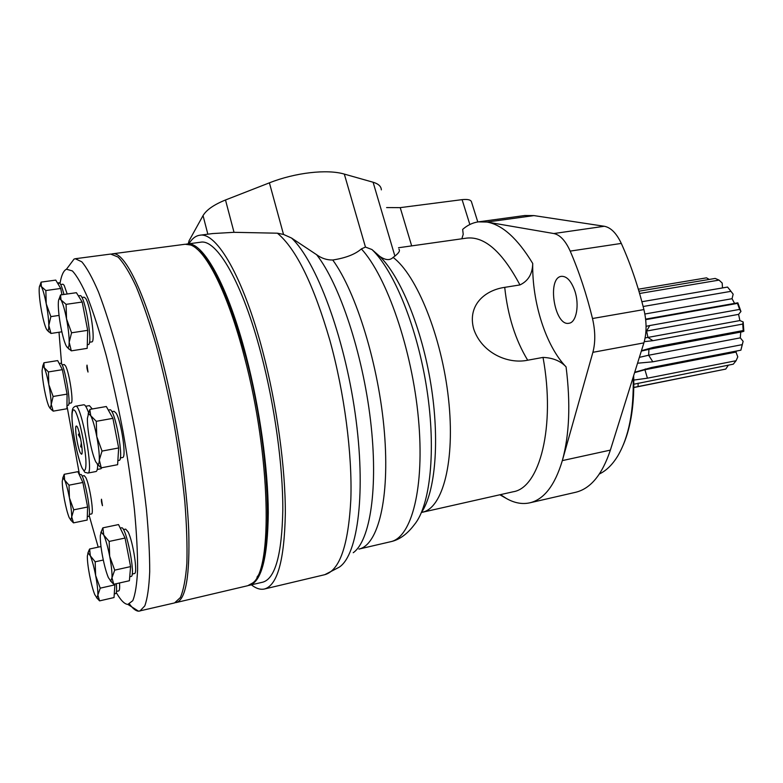 <?xml version="1.0" encoding="UTF-8"?>
<svg xmlns="http://www.w3.org/2000/svg" width="783" height="783" viewBox="0 0 783 783"><rect width="100%" height="100%" fill="white"/><g stroke="black" fill="none" stroke-linecap="round" stroke-linejoin="round"><path stroke-width="1.17" d="M499.828 494.768L506.376 498.477C514.382 503.029 522.183 504.487 529.778 502.833C544.019 499.466 554.873 485.391 562.331 460.61L592.888 352.321C595.511 342.347 595.383 331.082 592.496 318.515C586.565 294.251 579.126 271.779 570.2 251.108C565.492 240.714 560.041 234.851 553.835 233.54L486.977 222.049L478.325 221.873C472.619 222.695 467.402 225.21 462.655 229.409L463.213 234.323L461.853 238.786M529.778 502.833L575.495 492.321C590.568 488.768 602.196 474.694 610.368 450.108L643.89 342.885C646.778 333.02 646.787 321.921 643.91 309.579C637.979 285.736 630.432 263.685 621.301 243.415C616.485 233.217 610.818 227.501 604.3 226.267L533.947 215.599L524.806 215.511L478.325 221.873M411.662 245.891L400.221 207.632L462.087 199.645C467.999 199.019 471.17 199.89 471.601 202.249L477.787 221.951M504.722 287.351L519.941 284.934C528.261 280.989 532.518 273.835 532.724 263.46C531.97 302.209 545.81 345.998 566.07 366.865C560.55 360.953 552.867 357.802 543.03 357.41L527.703 360.219C507.364 364.477 481.662 352.556 473.754 329.134C467.216 305.654 484.305 290.297 504.722 287.351C507.746 315.715 515.4 340.008 527.703 360.219M251.402 584.852C256.051 588.522 260.416 589.902 264.507 588.992C277.456 585.312 284.395 560.158 285.335 513.55C285.482 467.735 276.869 405.105 262.775 351.547C243.396 277.182 216.46 231.602 199.724 235.243C195.584 235.849 192.001 238.678 188.967 243.748M264.507 588.992L324.759 574.693C339.695 570.533 348.386 545.428 350.843 499.388C352.37 454.16 344.393 392.733 329.878 340.36C313.611 284.503 296.121 248.788 277.397 233.197L234.019 232.316L212.604 233.569L199.724 235.243M353.221 552.71C370.193 540.896 378.502 487.829 370.525 420.412C362.627 353.055 339.411 283.681 316.626 254.71L291.54 238.042L283.515 234.43L269.401 182.84C295.299 172.563 327.265 169.001 344.314 174.09L373.099 182.233C378.434 183.819 381.194 186.374 381.35 189.877M361.374 248.916L365.455 247.066L371.964 249.542C394.309 270.849 417.603 328.302 426.911 389.562C436.268 450.832 430.229 505.573 414.432 524.581C407.189 534.202 399.261 539.908 390.639 541.719L390.639 541.719C411.623 537.539 424.875 487.672 418.425 418.523C412.103 349.472 386.685 276.272 361.374 248.916C355.237 254.299 345.695 257.999 332.746 260.005C326.873 260.093 321.5 258.321 316.626 254.71M398.929 249.19C400.279 250.619 398.939 252.919 394.886 256.09L393.095 257.411C389.836 260.661 385.344 260.279 379.608 256.247L371.964 249.542M400.221 207.632L386.596 207.573M188.713 243.777L188.928 241.047L203.042 215.599C206.458 209.854 213.945 204.657 225.494 199.988L269.401 182.84M339.43 567.039C358.085 554.55 366.258 491.303 355.149 413.355C344.148 335.447 315.989 260.886 291.54 238.042M277.397 233.197L283.515 234.43M574.761 290.689C571.179 280.852 566.726 276.076 561.421 276.34C546.603 277.74 554.57 326.765 569.016 323.242C576.405 322.518 579.665 304.793 574.761 290.689M644.252 341.682L652.914 340.683L647.933 337.434L646.592 331.043L649.763 325.542L739.641 309.402L737.469 303.393L647.639 319.327L645.623 319.151M645.681 319.65L647.639 319.327M643.137 306.505L730.94 291.335L727.554 287.067L641.894 301.729M639.594 293.478L719.048 280.108L715.192 278.435L638.928 291.198M638.331 289.211L706.52 277.838L709.212 279.433M633.809 387.546L725.753 369.087L638.047 386.567L638.145 383.171M633.809 387.399L638.047 386.567M633.79 380.078L647.433 378.189L736.069 360.718L733.289 364.173L633.829 384.228M637.538 363.214L652.816 361.805L742.215 344.647L740.894 350.177L651.71 367.462L634.71 372.248M653.482 347.339L743.214 330.543L743.85 331.278L742.245 331.786L650.311 349.032L653.482 347.339L641.453 350.696M743.214 330.543L742.744 324.074L652.914 340.683M649.763 325.542L646.073 326.325M722.494 287.929L722.19 283.055L719.048 280.108M734.571 303.364L732.036 298.714L733.162 294.193L729.365 289.221M743.85 331.278L743.175 321.95L739.896 320.56L738.594 314.365L740.953 311.477L737.831 302.815L645.623 319.121M740.894 350.177L743.136 341.349L740.307 337.864L740.728 332.07M736.069 360.718L737.782 356.872L735.981 352.076L736.529 351.019M725.753 369.087L728.366 365.152M647.433 378.189L644.918 369.752L735.981 352.076M652.816 361.805L648.647 355.228L740.307 337.864M743.136 341.349L742.215 344.647M645.955 331.16L738.594 314.365M739.641 309.402L740.953 311.477M737.831 302.815L737.469 303.393M644.869 314.012L732.036 298.714M730.94 291.335L733.162 294.193M645.114 337.943L739.896 320.56M743.175 321.95L742.744 324.074M648.921 349.296L648.647 355.228L639.368 357.361M645.29 368.959L644.918 369.752L634.602 372.62M623.356 444.705C631.069 426.461 634.514 403.431 633.662 375.605M599.406 473.969C606.296 470.681 612.384 464.73 617.67 456.117C628.778 437.374 633.946 411.046 633.183 377.142M248.554 585.478L262.794 582.17C275.254 578.617 281.929 554.452 282.82 509.674C282.947 465.679 274.696 405.643 261.189 354.219C242.593 282.741 216.685 238.698 200.546 242.221L186.07 244.169M249.415 585.322C261.434 581.867 267.727 557.692 268.285 512.796C268.109 468.674 259.721 408.383 246.302 356.715C227.833 284.875 202.474 240.557 186.912 244.012M175.421 602.656L176.322 602.509C185.894 599.641 190.015 575.436 188.703 529.905C186.834 485.098 177.663 423.427 164.782 370.359C147.008 296.581 124.82 250.746 112.468 253.829L111.597 254.005M176.322 602.509L247.731 585.713L252.606 583.022C272.817 570.278 270.771 455.716 244.433 357.028C228.088 293.508 206.095 250.247 190.7 245.02L185.199 244.247L112.468 253.829M256.971 577.188C274.06 556.214 270.223 448.493 245.931 357.381C229.664 297.863 213.309 261.718 196.885 248.935M64.206 474.361L64.656 480.077L62.914 477.914L64.216 474.302L77.879 471.679L82.881 482.475L87.608 507.022L87.177 520.059L73.514 522.868L71.684 516.79C71.684 512.278 70.94 505.975 69.423 497.88C67.847 489.825 66.252 483.884 64.656 480.077L69.021 485.176L82.881 482.475M119.496 582.973C119.848 587.925 119.584 590.578 118.703 590.911L116.501 591.41M87.285 516.663L88.508 516.408C92.316 516.8 83.977 472.629 80.59 474.488L79.298 474.743M81.843 446.574L80.659 446.799L81.931 447.465M79.719 434.487L78.339 434.731L79.396 433.165M80.659 446.799L81.344 442.767M80.62 438.607L78.339 434.731M80.346 452.907L81.54 454.238C84.016 454.052 78.75 425.345 76.382 426.069C74.199 425.384 77.439 447.338 80.346 452.907M41.098 282.115L41.362 286.578L45.845 290.542L60.731 288.467L55.759 280.099L41.098 282.115L39.923 285.492M62.914 477.914L62.248 481.388C62.288 485.959 63.032 492.155 64.5 499.975C66.026 507.775 67.583 513.638 69.168 517.573L70.832 520.02L73.749 509.821L69.423 497.88L69.021 485.176M88.097 552.945L89.624 548.991L90.319 555.793L88.097 552.945L87.353 556.008C87.275 560.52 88.019 566.941 89.585 575.27C91.22 583.609 92.942 590.059 94.763 594.64L96.906 597.86L100.234 588.16L95.634 575.436L95.174 561.803L103.297 560.031M100.234 588.16L114.886 584.852L114.024 597.556L99.588 600.874L97.855 595.031C97.983 590.607 97.249 584.069 95.634 575.436C93.931 566.804 92.159 560.256 90.319 555.793L95.174 561.803M114.729 584.049L114.886 584.852M96.593 597.732L99.588 600.874M89.154 549.891L87.804 553.287M89.624 548.991L100.987 546.554M60.545 294.937L61.025 299.928L66.075 304.352L82.195 302.032L76.411 292.695L60.545 294.937L59.156 298.803M89.869 409.949L90.75 415.704L88.538 413.6L89.967 409.372L106.322 406.514L112.909 418.347L118.654 447.964L117.616 464.701L101.261 467.833L99.304 459.973L102.025 451.077L118.654 447.964M102.025 451.077L96.789 436.62C94.851 426.901 92.844 419.933 90.75 415.704L96.27 421.313L112.909 418.347M88.538 413.6L87.393 418.416C87.305 424.259 88.136 431.883 89.908 441.279C91.758 450.626 93.715 457.497 95.79 461.911L97.855 464.417C98.678 464.466 99.157 462.978 99.304 459.973C99.461 454.189 98.629 446.408 96.789 436.62L96.27 421.313M67.084 347.27L71.331 350.853L69.178 342.249L71.566 332.795L66.535 318.906L66.075 304.352M71.566 332.795L87.686 330.338L87.187 348.357L71.331 350.853M82.195 302.032L87.686 330.338M64.216 474.302L62.728 478.08M70.548 519.892L73.514 522.868M82.058 476.044L84.221 475.624L85.856 477.601C89.771 485.254 94.254 514.46 91.454 513.961L89.301 514.402M97.249 469.457L100.948 468.743L101.868 467.715M92.296 408.961L89.389 405.623L85.68 406.269M116.295 592.574C120.631 600.228 124.487 604.173 127.864 604.407L132.767 600.698C135.342 594.395 136.956 583.961 137.612 569.398C137.642 552.583 136.575 532.548 134.392 509.302C131.573 484.677 127.825 458.916 123.117 432.01C117.979 405.183 112.361 379.755 106.273 355.746C100.077 333.245 93.98 314.14 87.99 298.431C82.215 285.071 77.008 275.9 72.369 270.928L66.477 269.215C63.531 270.585 61.377 275.322 60.017 283.436M58.999 332.237L61.603 364.056M66.966 405.897L79.504 474.704M89.135 515.38L98.208 547.151M62.072 364.868L64.245 364.526L65.557 365.896C69.384 372.454 73.984 403.588 71.057 402.961L68.884 403.333M81.892 297.501L84.182 297.178L85.66 298.411C90.515 305.174 95.722 342.631 91.748 341.897L89.468 342.249M88.009 372.042L87.021 365.113C86.659 366.757 86.991 369.067 88.009 372.042M111.822 411.682L114.103 411.281L116.148 413.218C121.434 421.665 126.689 458.084 122.579 457.507L120.298 457.947M123.42 529.582L125.672 529.112L128.03 531.784C133.051 541.17 138.053 573.959 134.441 573.538L132.18 574.047M102.475 505.691L101.496 499.211C101.193 500.631 101.526 502.784 102.475 505.691M60.673 284.513L62.914 284.2L64.137 285.276L67.201 293.997M63.942 294.457C62.004 286.813 60.369 282.917 59.058 282.78L58.206 284.219M66.31 346.106L67.788 347.74C68.659 347.799 69.119 345.969 69.178 342.249C69.178 336.064 68.297 328.283 66.535 318.906C64.695 309.647 62.855 303.324 61.025 299.928L59.4 298.607C58.676 299.008 58.304 300.975 58.294 304.499C58.353 310.714 59.234 318.329 60.927 327.343C62.689 336.259 64.48 342.514 66.31 346.106M39.16 290.992C39.307 296.777 40.158 303.804 41.714 312.104C43.329 320.306 44.915 326.012 46.491 329.222L47.714 330.632C48.458 330.68 48.83 328.938 48.82 325.415C48.712 319.66 47.851 312.476 46.246 303.873C44.572 295.397 42.948 289.632 41.362 286.578L40.031 285.423C39.404 285.775 39.111 287.635 39.16 290.992M47.195 330.289L50.964 333.45L48.82 325.415L50.866 316.616L59.058 315.412M50.866 316.616L46.246 303.873L45.845 290.542M50.964 333.45L61.857 331.806M42.086 370.604C42.213 375.674 43.016 382.104 44.474 389.914C45.982 397.656 47.489 403.225 48.977 406.622L50.308 408.364L53.127 396.472L48.8 384.522L48.429 371.935L62.376 369.674L67.074 394.113L66.937 408.755L53.185 411.144L51.198 404.194C51.11 399.164 50.308 392.606 48.8 384.522C47.234 376.525 45.698 370.897 44.2 367.638L42.791 366.15L42.086 370.604M53.127 396.472L67.074 394.113M49.926 408.149L53.185 411.144M62.376 369.674L57.678 360.591L43.926 362.783L42.693 366.219M43.926 362.783L44.2 367.638L48.429 371.935M60.731 288.467L61.945 294.741M87.285 344.706L88.293 344.549C93.383 345.186 84.662 293.615 80.003 295.651L78.378 295.876M117.871 460.619L119.045 460.394C124.546 460.805 114.768 407.473 109.777 409.832L108.318 410.086M97.112 463.976L101.261 467.833M89.967 409.372L88.117 414.041M114.7 570.141L109.669 556.263C107.809 546.867 105.832 539.79 103.757 535.053L102.876 527.84L118.527 524.571L125.055 538.038L130.595 566.608L129.391 580.741L113.75 584.275L111.989 577.766L114.7 570.141L130.595 566.608M109.16 541.435L109.669 556.263C111.431 565.678 112.204 572.843 111.989 577.766L110.794 580.976L108.387 577.629C106.331 572.745 104.413 565.776 102.632 556.733C100.929 547.679 100.155 540.652 100.302 535.641L101.232 532.137L109.16 541.435L125.055 538.038M102.876 527.84L100.821 532.636M110.286 580.732L113.75 584.275M73.749 509.821L87.608 507.022M129.733 576.748L131.084 576.445C136.134 576.67 126.024 525.432 121.502 527.85L120.239 528.114M114.269 593.905L115.6 593.602C116.628 593.171 116.863 589.873 116.324 583.687M66.966 405.496L68.062 405.31C71.889 405.848 64.04 361.54 60.614 363.273L59.185 363.498M129.538 604.094C132.826 608.616 135.821 610.985 138.542 611.2L174.57 602.92L180.374 597.546C183.535 590.176 185.698 578.784 186.863 563.359C187.372 545.751 186.677 525.041 184.798 501.247C182.214 476.142 178.563 449.971 173.846 422.722C168.599 395.562 162.737 369.801 156.257 345.411C149.592 322.508 142.898 302.913 136.183 286.637C129.635 272.641 123.577 262.765 118.008 257.01L110.687 254.064L75.305 258.723L74.052 259.085L69.305 265.437M139.834 611.092L144.816 605.866C147.419 598.564 149.054 587.172 149.71 571.707C149.739 554.012 148.633 533.164 146.401 509.175C143.534 483.845 139.697 457.399 134.882 429.847C129.616 402.384 123.841 376.3 117.548 351.596C111.127 328.39 104.775 308.512 98.482 291.99C92.394 277.769 86.835 267.717 81.804 261.825L75.305 258.723M88.724 413.081C86.717 407.424 85.073 404.654 83.801 404.782L75.589 406.201C81.207 403.186 94.156 473.901 87.833 473.089L96.025 471.513C97.072 471.258 97.63 468.88 97.699 464.388M532.724 263.46C517.651 238.609 502.402 224.809 486.977 222.049L533.947 215.599M469.849 224.506L462.087 199.645M390.629 541.719L358.917 549.079C377.983 545.232 389.924 498.82 384.394 432.333C378.972 365.955 356.343 292.333 332.746 260.005M566.07 366.865C570.68 403.49 569.437 434.741 562.331 460.61L610.368 450.108M365.455 247.066L344.314 174.09M421.489 512.464L513.119 491.783C539.702 487.926 555.715 426.51 543.03 357.41M519.941 284.934C502.265 251.725 484.501 236.114 466.658 238.11L398.498 247.751M422.409 512.199C442.786 508.314 455.373 460.952 448.502 398.811C441.788 336.719 416.703 274.98 393.095 257.411M394.886 256.09L373.099 182.233M421.391 512.611C435.377 492.096 439.958 440.33 430.875 384.228C421.822 328.136 400.387 276.233 379.608 256.247M500.503 494.621L506.376 498.477M592.888 352.321L643.89 342.885M592.496 318.515L643.91 309.579M570.2 251.108L621.301 243.415M553.835 233.54L604.3 226.267M189.427 242.994L188.928 241.047M234.019 232.316L225.494 199.988M207.847 234.186L203.042 215.599M82.049 467.891C84.848 473.206 86.384 469.966 85.856 459.318C84.681 443.589 79.66 420.275 75.667 411.907C72.897 407.072 71.537 411.046 72.153 421.646C73.396 437.031 78.085 458.995 82.049 467.891M339.117 567.254L324.759 574.693M188.458 242.622L188.752 243.777M641.326 351.087L650.311 349.032M76.871 426.392L76.382 426.069M70.832 520.02L72.907 522.349M67.788 347.74L68.973 349.159M47.714 330.632L48.742 331.855M40.031 285.423L40.775 283.524M57.482 282.996L59.058 282.78M50.308 408.364L51.668 409.949M42.791 366.15L43.711 363.743M110.794 580.976L113.701 584.226M101.232 532.137L102.426 528.682M97.855 464.417L99.842 466.717M96.906 597.86L99.51 600.737M59.4 298.607L60.271 296.356M127.864 604.407L138.542 611.2M66.477 269.215L74.052 259.085M87.833 473.089C83.194 471.532 86.473 474.244 82.068 468.028C78.594 460.042 74.434 440.633 73.68 434.702C71.987 422.106 71.517 414.129 72.281 410.772C72.388 408.54 73.494 407.013 75.589 406.201"/></g></svg>
